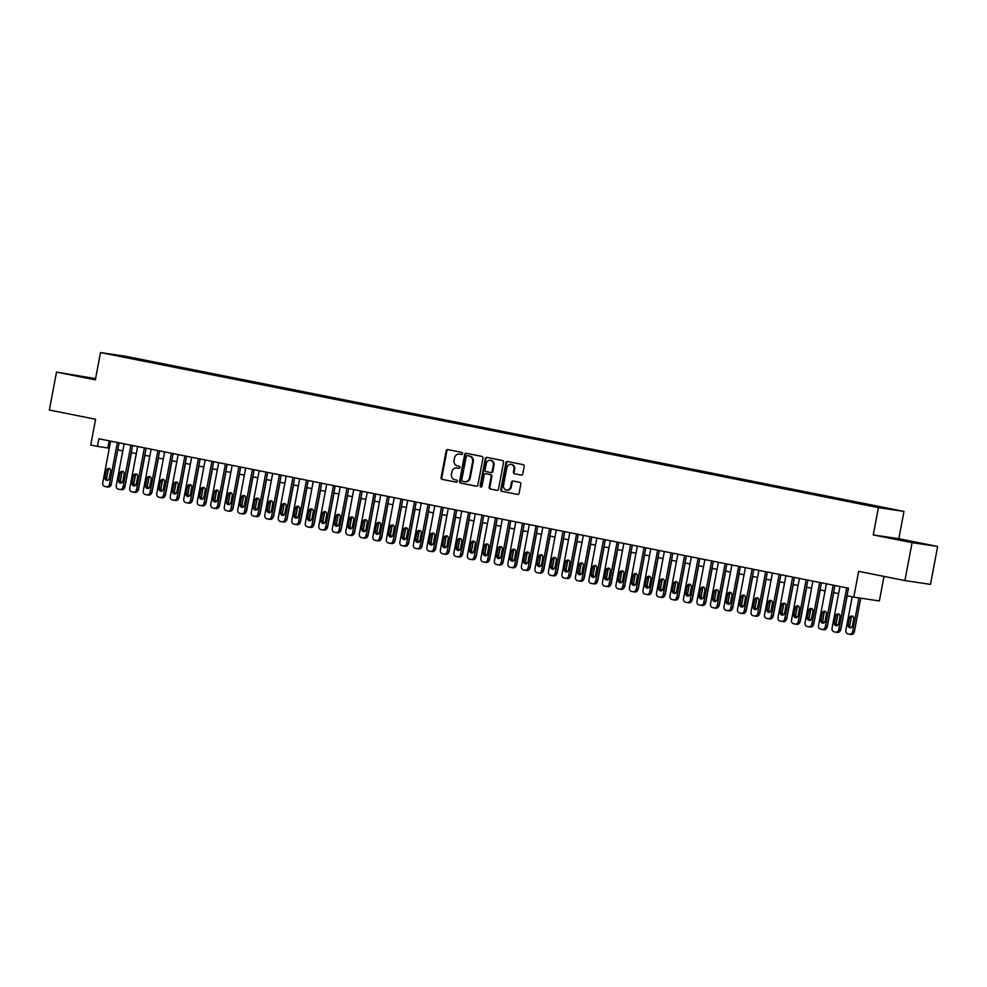 <?xml version="1.0" encoding="UTF-8"?>
<svg xmlns="http://www.w3.org/2000/svg" width="987" height="987" viewBox="0 0 987 987"><rect width="100%" height="100%" fill="white"/><g stroke="black" fill="none" stroke-linecap="round" stroke-linejoin="round"><path stroke-width="1.48" d="M462.582 453.638A1.061 0.95 -81.5 0 0 461.854 452.416L447.765 449.603A1.518 1.357 -81.5 0 0 446.161 450.825L441.103 477.622A1.518 1.357 -81.5 0 0 442.139 479.374L456.228 482.187A1.061 0.95 -81.5 0 0 456.623 480.101L454.797 479.744A4.849 4.33 -81.5 0 1 451.454 474.13L451.886 471.897A4.849 4.33 -81.5 0 1 457.018 467.974L458.844 468.344A1.061 0.95 -81.5 0 0 459.239 466.259L457.413 465.889A4.849 4.33 -81.5 0 1 454.069 460.287L454.501 458.054A4.849 4.33 -81.5 0 1 459.634 454.131L461.46 454.501A1.061 0.95 -81.5 0 0 462.582 453.638M891.446 509.008L884.389 507.762L891.446 509.008M521.148 475.117A1.518 1.357 -81.5 0 0 522.752 473.896L524.183 466.382A1.518 1.357 -81.5 0 0 523.135 464.63L507.491 461.509A1.518 1.357 -81.5 0 0 505.887 462.73L500.816 489.527A1.518 1.357 -81.5 0 0 501.865 491.279L517.509 494.401A1.518 1.357 -81.5 0 0 519.113 493.179L520.828 484.099A1.518 1.357 -81.5 0 0 519.791 482.347L513.092 481.014A1.518 1.357 -81.5 0 0 511.488 482.236L510.637 486.739A4.059 3.615 -81.5 0 1 503.543 485.32L506.874 467.678A4.059 3.615 -81.5 0 1 513.968 469.096L513.413 472.033A1.518 1.357 -81.5 0 0 514.461 473.785L521.272 475.142M95.579 378.613L56.518 372.111L49.35 410.024L95.603 419.253L90.73 445.038L97.491 446.383L98.922 438.796L848.475 588.203L847.043 595.79L853.792 597.135L879.355 600.947L883.994 576.396M912.087 542.653L937.65 546.465L898.824 538.717L873.261 534.917L912.087 542.653L904.919 580.578L858.665 571.35L853.792 597.135M873.261 534.917L878.418 507.614L100.501 352.556L126.065 356.356L903.981 511.426L878.418 507.614M56.518 372.111L95.344 379.847L100.501 352.556M482.951 458.165A1.518 1.357 -81.5 0 0 481.903 456.413L466.259 453.292A1.518 1.357 -81.5 0 0 464.655 454.513L459.597 481.311A1.518 1.357 -81.5 0 0 460.633 483.062L476.277 486.184A1.518 1.357 -81.5 0 0 477.893 484.962L482.951 458.165M486.875 457.4L502.519 460.522A1.518 1.357 -81.5 0 1 503.567 462.274L498.497 489.071A1.518 1.357 -81.5 0 1 496.893 490.292L490.194 488.96A1.518 1.357 -81.5 0 1 489.157 487.208L491.205 476.339A1.518 1.357 -81.5 0 0 490.169 474.587L485.727 473.698A1.518 1.357 -81.5 0 0 484.111 474.92L481.977 486.233A1.061 0.95 -81.5 0 1 480.126 485.863L485.271 458.622A1.518 1.357 -81.5 0 1 486.875 457.4M937.65 546.465L930.482 584.378L904.919 580.578M129.297 357.306L139.118 359.108L129.297 357.306M875.864 506.726L881.033 506.985L143.633 359.996L138.797 359.28L138.316 359.959M876.197 506.257L891.051 509.218L880.552 507.663L860.849 503.975L123.449 356.986L113.431 354.752L123.93 356.319L138.797 359.28M898.824 538.717L903.981 511.426M97.491 446.383L109.298 448.209M117.761 449.899L122.807 450.899M131.271 452.589L136.305 453.601M144.768 455.278L149.814 456.29M158.278 457.98L163.324 458.98M171.787 460.67L176.821 461.669M185.285 463.359L190.331 464.359M198.794 466.049L203.84 467.061M212.304 468.739L217.337 469.75M225.801 471.441L230.847 472.44M239.31 474.13L244.357 475.129M252.82 476.82L257.854 477.819M266.317 479.509L271.363 480.521M279.827 482.199L284.873 483.211M293.336 484.901L298.37 485.9M306.834 487.59L311.88 488.59M320.343 490.28L325.389 491.279M333.853 492.969L338.886 493.981M347.35 495.659L352.396 496.671M360.86 498.361L365.906 499.36M374.369 501.051L379.403 502.05M387.866 503.74L392.912 504.739M401.376 506.43L406.422 507.441M414.885 509.119L419.919 510.131M428.383 511.821L433.429 512.821M441.892 514.511L446.938 515.51M455.402 517.2L460.435 518.2M468.899 519.89L473.945 520.902M482.409 522.579L487.455 523.591M495.918 525.281L500.952 526.281M509.415 527.971L514.461 528.97M522.925 530.661L527.971 531.66M536.434 533.35L541.468 534.362M549.944 536.04L554.978 537.051M563.441 538.742L568.487 539.741M576.951 541.431L581.985 542.431M590.46 544.121L595.494 545.12M603.958 546.81L609.004 547.822M617.467 549.5L622.501 550.512M630.977 552.202L636.01 553.201M644.474 554.891L649.52 555.891M657.984 557.581L663.03 558.58M671.493 560.271L676.527 561.282M684.99 562.96L690.036 563.972M698.5 565.662L703.546 566.661M712.009 568.352L717.043 569.351M725.507 571.041L730.553 572.041M739.016 573.731L744.062 574.742M752.526 576.42L757.56 577.432M766.023 579.122L771.069 580.122M779.533 581.812L784.579 582.811M793.042 584.501L798.076 585.501M806.539 587.191L811.585 588.203M820.049 589.881L825.095 590.892M833.559 592.582L838.592 593.582M109.187 440.844L107.854 447.925M143.448 360.971L143.633 359.996M95.529 378.872L69.966 374.344L95.418 379.427M924.19 544.232L890.434 537.89L924.19 544.232M461.706 454.513L460.324 454.242A4.849 4.33 -81.5 0 0 459.954 454.18M457.339 468.023A4.849 4.33 -81.5 0 1 457.709 468.085L459.091 468.356M448.172 449.69A1.518 1.357 -81.5 0 0 446.852 450.936L441.794 477.733A1.518 1.357 -81.5 0 0 442.83 479.485L456.475 482.199M466.666 453.366A1.518 1.357 -81.5 0 0 465.346 454.625L460.287 481.422A1.518 1.357 -81.5 0 0 461.324 483.174L476.561 486.209M467.332 455.661A1.061 0.95 -81.5 0 0 466.197 456.525L461.756 480.04A1.061 0.95 -81.5 0 0 462.484 481.274L464.408 481.656A4.849 4.33 -81.5 0 0 469.553 477.733L472.588 461.657A4.849 4.33 -81.5 0 0 469.244 456.043L468.023 455.772A1.061 0.95 -81.5 0 0 467.937 455.76L467.283 455.661M465.099 481.755A4.849 4.33 -81.5 0 0 470.244 477.844L469.553 477.733M468.023 455.772L469.935 456.154A4.849 4.33 -81.5 0 1 473.279 461.756L470.244 477.844M497.177 490.317L490.194 488.96M486.295 473.785A1.518 1.357 -81.5 0 1 486.418 473.797L490.86 474.685A1.518 1.357 -81.5 0 1 491.896 476.437L489.848 487.307A1.518 1.357 -81.5 0 0 490.884 489.058M487.282 457.487A1.518 1.357 -81.5 0 0 485.962 458.733L480.817 485.974A1.061 0.95 -81.5 0 0 481.249 487.084M493.34 465.062A4.059 3.615 -81.5 0 0 486.246 463.643L485.073 469.861A1.518 1.357 -81.5 0 0 486.122 471.613L490.564 472.502A1.518 1.357 -81.5 0 0 492.168 471.28L493.34 465.062L494.031 465.161A4.059 3.615 -81.5 0 0 490.736 460.411M490.675 472.514L491.255 472.6A1.518 1.357 -81.5 0 0 492.858 471.379L492.168 471.28M494.031 465.161L492.858 471.379M511.365 464.445A4.059 3.615 -81.5 0 1 514.659 469.195L514.104 472.144A1.518 1.357 -81.5 0 0 515.152 473.896L521.432 475.142M506.837 490.07A4.059 3.615 -81.5 0 0 511.328 486.838L510.637 486.739M513.499 481.088A1.518 1.357 -81.5 0 0 512.179 482.335L511.328 486.838M507.898 461.595A1.518 1.357 -81.5 0 0 506.578 462.841L501.507 489.638A1.518 1.357 -81.5 0 0 502.556 491.39L517.793 494.425M131.456 452.626L125.041 486.566A3.084 2.751 98.5 0 1 124.584 487.738M122.006 472.354A2.467 2.208 -81.5 0 0 121.907 472.711L120.537 480.003A2.467 2.208 -81.5 0 0 121.5 482.544M120.624 482.618A2.467 2.208 -81.5 0 0 122.721 481.607M117.391 442.472L109.495 484.247A3.084 2.751 -81.5 0 1 106.226 486.739L104.869 486.468A3.084 2.751 -81.5 0 1 102.747 482.902L110.63 441.127M106.46 486.776L107.953 486.998A3.084 2.751 98.5 0 0 111.223 484.506L119.094 442.818M109.31 478.547A2.467 2.208 98.5 0 1 104.992 477.683L106.362 470.404A2.467 2.208 98.5 0 1 110.692 471.268L109.31 478.547M107.682 480.484A2.467 2.208 98.5 0 1 106.719 477.942L108.089 470.663A2.467 2.208 98.5 0 1 109.73 468.714M95.443 379.353L77.405 375.985M74.617 375.368L95.468 379.193M916.911 543.146L897.874 539.531M895.073 538.914L919.539 543.541M144.953 455.315L138.55 489.256A3.084 2.751 98.5 0 1 138.081 490.428M135.515 475.043A2.467 2.208 -81.5 0 0 135.416 475.413L134.035 482.692A2.467 2.208 -81.5 0 0 135.009 485.234M134.133 485.308A2.467 2.208 -81.5 0 0 136.231 484.296M158.463 458.017L152.047 491.945A3.084 2.751 98.5 0 1 151.591 493.13M149.012 477.733A2.467 2.208 -81.5 0 0 148.926 478.103L147.544 485.382A2.467 2.208 -81.5 0 0 148.506 487.923M147.631 487.997A2.467 2.208 -81.5 0 0 149.728 486.986M171.972 460.707L165.557 494.635A3.084 2.751 98.5 0 1 165.1 495.819M162.522 480.422A2.467 2.208 -81.5 0 0 162.423 480.792L161.054 488.072A2.467 2.208 -81.5 0 0 162.016 490.613M161.14 490.687A2.467 2.208 -81.5 0 0 163.237 489.675M185.47 463.397L179.066 497.325A3.084 2.751 98.5 0 1 178.598 498.509M176.031 483.112A2.467 2.208 -81.5 0 0 175.933 483.482L174.551 490.761A2.467 2.208 -81.5 0 0 175.526 493.315M174.65 493.389A2.467 2.208 -81.5 0 0 176.747 492.377M130.889 445.174L123.005 486.936A3.084 2.751 -81.5 0 1 119.723 489.429L118.378 489.17A3.084 2.751 -81.5 0 1 116.244 485.592L124.14 443.829M119.97 489.466L121.45 489.688A3.084 2.751 98.5 0 0 124.732 487.196L132.603 445.507M122.82 481.237A2.467 2.208 98.5 0 1 118.502 480.373L119.871 473.094A2.467 2.208 98.5 0 1 124.189 473.957L122.82 481.237M121.191 483.174A2.467 2.208 98.5 0 1 120.229 480.632L121.598 473.353A2.467 2.208 98.5 0 1 123.227 471.416M144.398 447.864L136.502 489.626A3.084 2.751 -81.5 0 1 133.233 492.131L131.888 491.859A3.084 2.751 -81.5 0 1 129.753 488.281L137.649 446.519M133.467 492.155L134.96 492.377A3.084 2.751 98.5 0 0 138.229 489.885L146.113 448.197M136.329 483.926A2.467 2.208 98.5 0 1 131.999 483.062L133.381 475.783A2.467 2.208 98.5 0 1 137.699 476.647L136.329 483.926M134.688 485.863A2.467 2.208 98.5 0 1 133.726 483.322L135.108 476.042A2.467 2.208 98.5 0 1 136.737 474.105M157.908 450.553L150.012 492.328A3.084 2.751 -81.5 0 1 146.742 494.82L145.385 494.549A3.084 2.751 -81.5 0 1 143.263 490.971L151.147 449.208M146.977 494.857L148.469 495.079A3.084 2.751 98.5 0 0 151.739 492.575L159.61 450.899M149.827 486.616A2.467 2.208 98.5 0 1 145.508 485.764L146.878 478.473A2.467 2.208 98.5 0 1 151.208 479.337L149.827 486.616M148.198 488.565A2.467 2.208 98.5 0 1 147.236 486.011L148.605 478.732A2.467 2.208 98.5 0 1 150.246 476.795M171.405 453.243L163.521 495.018A3.084 2.751 -81.5 0 1 160.239 497.51L158.895 497.238A3.084 2.751 -81.5 0 1 156.76 493.673L164.656 451.898M160.486 497.547L161.967 497.769A3.084 2.751 98.5 0 0 165.248 495.277L173.12 453.588M163.336 489.318A2.467 2.208 98.5 0 1 159.018 488.454L160.387 481.175A2.467 2.208 98.5 0 1 164.706 482.026L163.336 489.318M161.708 491.255A2.467 2.208 98.5 0 1 160.745 488.713L162.115 481.434A2.467 2.208 98.5 0 1 163.743 479.485M198.979 466.086L192.564 500.027A3.084 2.751 98.5 0 1 192.107 501.199M189.529 485.814A2.467 2.208 -81.5 0 0 189.442 486.172L188.061 493.463A2.467 2.208 -81.5 0 0 189.023 496.005M188.147 496.079A2.467 2.208 -81.5 0 0 190.244 495.067M184.914 455.932L177.018 497.707A3.084 2.751 -81.5 0 1 173.749 500.199L172.404 499.928A3.084 2.751 -81.5 0 1 170.27 496.362L178.166 454.588M173.983 500.236L175.476 500.458A3.084 2.751 98.5 0 0 178.746 497.966L186.629 456.278M176.846 492.007A2.467 2.208 98.5 0 1 172.515 491.144L173.897 483.864A2.467 2.208 98.5 0 1 178.215 484.728L176.846 492.007M175.205 493.944A2.467 2.208 98.5 0 1 174.243 491.403L175.624 484.123A2.467 2.208 98.5 0 1 177.253 482.174M212.489 468.776L206.073 502.716A3.084 2.751 98.5 0 1 205.617 503.888M203.038 488.503A2.467 2.208 -81.5 0 0 202.94 488.873L201.57 496.153A2.467 2.208 -81.5 0 0 202.532 498.694M201.656 498.768A2.467 2.208 -81.5 0 0 203.754 497.756M198.424 458.634L190.528 500.397A3.084 2.751 -81.5 0 1 187.259 502.889L185.901 502.63A3.084 2.751 -81.5 0 1 183.779 499.052L191.663 457.289M187.493 502.926L188.986 503.148A3.084 2.751 98.5 0 0 192.255 500.656L200.127 458.967M190.343 494.697A2.467 2.208 98.5 0 1 186.025 493.833L187.394 486.554A2.467 2.208 98.5 0 1 191.725 487.418L190.343 494.697M188.714 496.634A2.467 2.208 98.5 0 1 187.752 494.092L189.122 486.813A2.467 2.208 98.5 0 1 190.762 484.876M225.986 471.478L219.583 505.406A3.084 2.751 98.5 0 1 219.114 506.59M216.548 491.193A2.467 2.208 -81.5 0 0 216.449 491.563L215.067 498.842A2.467 2.208 -81.5 0 0 216.042 501.384M215.166 501.458A2.467 2.208 -81.5 0 0 217.263 500.446M211.921 461.324L204.038 503.086A3.084 2.751 -81.5 0 1 200.756 505.591L199.411 505.319A3.084 2.751 -81.5 0 1 197.277 501.741L205.173 459.979M201.003 505.615L202.483 505.837A3.084 2.751 98.5 0 0 205.765 503.345L213.636 461.657M203.853 497.386A2.467 2.208 98.5 0 1 199.534 496.523L200.904 489.244A2.467 2.208 98.5 0 1 205.222 490.107L203.853 497.386M202.224 499.323A2.467 2.208 98.5 0 1 201.262 496.782L202.631 489.503A2.467 2.208 98.5 0 1 204.26 487.566M239.496 474.167L233.08 508.095A3.084 2.751 98.5 0 1 232.624 509.28M230.045 493.882A2.467 2.208 -81.5 0 0 229.959 494.253L228.577 501.532A2.467 2.208 -81.5 0 0 229.539 504.073M228.663 504.16A2.467 2.208 -81.5 0 0 230.761 503.136M225.431 464.013L217.535 505.788A3.084 2.751 -81.5 0 1 214.265 508.28L212.921 508.009A3.084 2.751 -81.5 0 1 210.786 504.431L218.682 462.669M214.5 508.317L215.993 508.539A3.084 2.751 98.5 0 0 219.262 506.035L227.146 464.359M217.362 500.076A2.467 2.208 98.5 0 1 213.032 499.225L214.413 491.933A2.467 2.208 98.5 0 1 218.732 492.797L217.362 500.076M215.721 502.025A2.467 2.208 98.5 0 1 214.759 499.471L216.141 492.192A2.467 2.208 98.5 0 1 217.769 490.255M253.005 476.857L246.59 510.785A3.084 2.751 98.5 0 1 246.133 511.969M243.555 496.572A2.467 2.208 -81.5 0 0 243.456 496.942L242.086 504.221A2.467 2.208 -81.5 0 0 243.049 506.775M242.173 506.849A2.467 2.208 -81.5 0 0 244.27 505.837M238.94 466.703L231.044 508.478A3.084 2.751 -81.5 0 1 227.775 510.97L226.418 510.698A3.084 2.751 -81.5 0 1 224.296 507.133L232.179 465.358M228.009 511.007L229.502 511.229A3.084 2.751 98.5 0 0 232.772 508.737L240.655 467.048M230.859 502.778A2.467 2.208 98.5 0 1 226.541 501.914L227.911 494.635A2.467 2.208 98.5 0 1 232.241 495.499L230.859 502.778M229.231 504.715A2.467 2.208 98.5 0 1 228.268 502.173L229.638 494.894A2.467 2.208 98.5 0 1 231.279 492.945M266.502 479.546L260.099 513.487A3.084 2.751 98.5 0 1 259.63 514.659M257.064 499.274A2.467 2.208 -81.5 0 0 256.965 499.644L255.596 506.923A2.467 2.208 -81.5 0 0 256.558 509.465M255.682 509.539A2.467 2.208 -81.5 0 0 257.78 508.527M252.438 469.393L244.554 511.167A3.084 2.751 -81.5 0 1 241.272 513.659L239.927 513.388A3.084 2.751 -81.5 0 1 237.793 509.823L245.689 468.048M241.519 513.696L242.999 513.919A3.084 2.751 98.5 0 0 246.281 511.426L254.152 469.738M244.369 505.467A2.467 2.208 98.5 0 1 240.051 504.604L241.42 497.325A2.467 2.208 98.5 0 1 245.738 498.188L244.369 505.467M242.74 507.404A2.467 2.208 98.5 0 1 241.778 504.863L243.147 497.584A2.467 2.208 98.5 0 1 244.776 495.634M280.012 482.236L273.596 516.176A3.084 2.751 98.5 0 1 273.14 517.348M270.561 501.964A2.467 2.208 -81.5 0 0 270.475 502.334L269.093 509.613A2.467 2.208 -81.5 0 0 270.056 512.154M269.18 512.228A2.467 2.208 -81.5 0 0 271.277 511.217M265.947 472.094L258.051 513.857A3.084 2.751 -81.5 0 1 254.782 516.349L253.437 516.09A3.084 2.751 -81.5 0 1 251.303 512.512L259.199 470.75M255.016 516.386L256.509 516.608A3.084 2.751 98.5 0 0 259.778 514.116L267.662 472.428M257.878 508.157A2.467 2.208 98.5 0 1 253.548 507.293L254.93 500.014A2.467 2.208 98.5 0 1 259.248 500.878L257.878 508.157M256.238 510.094A2.467 2.208 98.5 0 1 255.275 507.552L256.657 500.273A2.467 2.208 98.5 0 1 258.286 498.336M293.521 484.938L287.106 518.866A3.084 2.751 98.5 0 1 286.649 520.05M284.071 504.653A2.467 2.208 -81.5 0 0 283.972 505.023L282.603 512.302A2.467 2.208 -81.5 0 0 283.565 514.844M282.689 514.918A2.467 2.208 -81.5 0 0 284.787 513.906M279.457 474.784L271.561 516.546A3.084 2.751 -81.5 0 1 268.291 519.051L266.934 518.78A3.084 2.751 -81.5 0 1 264.812 515.202L272.696 473.439M268.526 519.076L270.019 519.298A3.084 2.751 98.5 0 0 273.288 516.806L281.172 475.129M271.376 510.847A2.467 2.208 98.5 0 1 267.058 509.983L268.427 502.704A2.467 2.208 98.5 0 1 272.757 503.567L271.376 510.847M269.747 512.796A2.467 2.208 98.5 0 1 268.785 510.242L270.154 502.963A2.467 2.208 98.5 0 1 271.795 501.026M307.019 487.627L300.616 521.555A3.084 2.751 98.5 0 1 300.147 522.74M297.58 507.343A2.467 2.208 -81.5 0 0 297.482 507.713L296.112 514.992A2.467 2.208 -81.5 0 0 297.075 517.533M296.199 517.62A2.467 2.208 -81.5 0 0 298.296 516.596M292.954 477.474L285.07 519.248A3.084 2.751 -81.5 0 1 281.788 521.741L280.444 521.469A3.084 2.751 -81.5 0 1 278.309 517.891L286.205 476.129M282.035 521.778L283.516 522A3.084 2.751 98.5 0 0 286.798 519.495L294.669 477.819M284.885 513.536A2.467 2.208 98.5 0 1 280.567 512.685L281.937 505.393A2.467 2.208 98.5 0 1 286.255 506.257L284.885 513.536M283.257 515.485A2.467 2.208 98.5 0 1 282.294 512.932L283.664 505.652A2.467 2.208 98.5 0 1 285.292 503.715M320.528 490.317L314.113 524.245A3.084 2.751 98.5 0 1 313.656 525.429M311.09 510.032A2.467 2.208 -81.5 0 0 310.991 510.402L309.61 517.682A2.467 2.208 -81.5 0 0 310.572 520.235M309.696 520.309A2.467 2.208 -81.5 0 0 311.793 519.298M306.464 480.163L298.567 521.938A3.084 2.751 -81.5 0 1 295.298 524.43L293.953 524.159A3.084 2.751 -81.5 0 1 291.819 520.593L299.715 478.818M295.532 524.467L297.025 524.689A3.084 2.751 98.5 0 0 300.295 522.197L308.178 480.509M298.395 516.238A2.467 2.208 98.5 0 1 294.064 515.374L295.446 508.095A2.467 2.208 98.5 0 1 299.764 508.959L298.395 516.238M296.754 518.175A2.467 2.208 98.5 0 1 295.792 515.633L297.173 508.354A2.467 2.208 98.5 0 1 298.802 506.405M334.038 493.007L327.622 526.947A3.084 2.751 98.5 0 1 327.166 528.119M324.587 512.734A2.467 2.208 -81.5 0 0 324.489 513.104L323.119 520.383A2.467 2.208 -81.5 0 0 324.081 522.925M323.205 522.999A2.467 2.208 -81.5 0 0 325.303 521.987M319.973 482.853L312.077 524.628A3.084 2.751 -81.5 0 1 308.808 527.12L307.45 526.848A3.084 2.751 -81.5 0 1 305.328 523.283L313.212 481.508M309.042 527.157L310.535 527.379A3.084 2.751 98.5 0 0 313.804 524.887L321.688 483.198M311.892 518.928A2.467 2.208 98.5 0 1 307.574 518.064L308.943 510.785A2.467 2.208 98.5 0 1 313.274 511.648L311.892 518.928M310.263 520.865A2.467 2.208 98.5 0 1 309.301 518.323L310.671 511.044A2.467 2.208 98.5 0 1 312.311 509.095M347.535 495.696L341.132 529.637A3.084 2.751 98.5 0 1 340.663 530.809M338.097 515.424A2.467 2.208 -81.5 0 0 337.998 515.794L336.629 523.073A2.467 2.208 -81.5 0 0 337.591 525.615M336.715 525.689A2.467 2.208 -81.5 0 0 338.812 524.677M333.47 485.555L325.587 527.317A3.084 2.751 -81.5 0 1 322.305 529.809L320.96 529.55A3.084 2.751 -81.5 0 1 318.826 525.972L326.722 484.21M322.552 529.846L324.032 530.068A3.084 2.751 98.5 0 0 327.314 527.576L335.185 485.888M325.402 521.617A2.467 2.208 98.5 0 1 321.083 520.754L322.453 513.474A2.467 2.208 98.5 0 1 326.771 514.338L325.402 521.617M323.773 523.554A2.467 2.208 98.5 0 1 322.811 521.013L324.18 513.733A2.467 2.208 98.5 0 1 325.809 511.797M361.045 498.398L354.629 532.326A3.084 2.751 98.5 0 1 354.173 533.511M351.606 518.113A2.467 2.208 -81.5 0 0 351.508 518.483L350.126 525.763A2.467 2.208 -81.5 0 0 351.088 528.304M350.212 528.378A2.467 2.208 -81.5 0 0 352.31 527.366M346.98 488.244L339.084 530.007A3.084 2.751 -81.5 0 1 335.814 532.511L334.47 532.24A3.084 2.751 -81.5 0 1 332.335 528.662L340.231 486.899M336.049 532.536L337.542 532.758A3.084 2.751 98.5 0 0 340.811 530.266L348.695 488.59M338.911 524.307A2.467 2.208 98.5 0 1 334.581 523.443L335.962 516.164A2.467 2.208 98.5 0 1 340.281 517.028L338.911 524.307M337.27 526.256A2.467 2.208 98.5 0 1 336.308 523.702L337.69 516.423A2.467 2.208 98.5 0 1 339.318 514.486M374.554 501.088L368.139 535.016A3.084 2.751 98.5 0 1 367.682 536.2M365.104 520.803A2.467 2.208 -81.5 0 0 365.005 521.173L363.635 528.452A2.467 2.208 -81.5 0 0 364.598 531.006M363.722 531.08A2.467 2.208 -81.5 0 0 365.819 530.068M360.489 490.934L352.593 532.709A3.084 2.751 -81.5 0 1 349.324 535.201L347.967 534.929A3.084 2.751 -81.5 0 1 345.845 531.351L353.741 489.589M349.558 535.238L351.051 535.46A3.084 2.751 98.5 0 0 354.321 532.955L362.204 491.279M352.408 526.996A2.467 2.208 98.5 0 1 348.09 526.145L349.46 518.854A2.467 2.208 98.5 0 1 353.79 519.717L352.408 526.996M350.78 528.946A2.467 2.208 98.5 0 1 349.817 526.392L351.187 519.113A2.467 2.208 98.5 0 1 352.828 517.176M388.051 503.777L381.648 537.705A3.084 2.751 98.5 0 1 381.179 538.89M378.613 523.492A2.467 2.208 -81.5 0 0 378.514 523.863L377.145 531.142A2.467 2.208 -81.5 0 0 378.107 533.696M377.231 533.77A2.467 2.208 -81.5 0 0 379.329 532.758M373.999 493.623L366.103 535.398A3.084 2.751 -81.5 0 1 362.821 537.89L361.476 537.619A3.084 2.751 -81.5 0 1 359.342 534.053L367.238 492.279M363.068 537.927L364.548 538.149A3.084 2.751 98.5 0 0 367.83 535.657L375.702 493.969M365.918 529.698A2.467 2.208 98.5 0 1 361.6 528.835L362.969 521.555A2.467 2.208 98.5 0 1 367.287 522.419L365.918 529.698M364.289 531.635A2.467 2.208 98.5 0 1 363.327 529.094L364.697 521.815A2.467 2.208 98.5 0 1 366.325 519.865M401.561 506.467L395.145 540.407A3.084 2.751 98.5 0 1 394.689 541.579M392.123 526.194A2.467 2.208 -81.5 0 0 392.024 526.564L390.642 533.844A2.467 2.208 -81.5 0 0 391.605 536.385M390.729 536.459A2.467 2.208 -81.5 0 0 392.826 535.447M387.496 496.313L379.6 538.088A3.084 2.751 -81.5 0 1 376.331 540.58L374.986 540.308A3.084 2.751 -81.5 0 1 372.852 536.743L380.748 494.968M376.565 540.617L378.058 540.839A3.084 2.751 98.5 0 0 381.327 538.347L389.211 496.658M379.427 532.388A2.467 2.208 98.5 0 1 375.097 531.524L376.479 524.245A2.467 2.208 98.5 0 1 380.797 525.109L379.427 532.388M377.787 534.325A2.467 2.208 98.5 0 1 376.824 531.783L378.206 524.504A2.467 2.208 98.5 0 1 379.835 522.555M415.071 509.156L408.655 543.097A3.084 2.751 98.5 0 1 408.199 544.269M405.62 528.884A2.467 2.208 -81.5 0 0 405.521 529.254L404.152 536.533A2.467 2.208 -81.5 0 0 405.114 539.075M404.238 539.149A2.467 2.208 -81.5 0 0 406.336 538.137M401.006 499.015L393.11 540.777A3.084 2.751 -81.5 0 1 389.84 543.269L388.483 543.01A3.084 2.751 -81.5 0 1 386.361 539.433L394.257 497.67M390.075 543.306L391.568 543.529A3.084 2.751 98.5 0 0 394.837 541.036L402.721 499.348M392.925 535.077A2.467 2.208 98.5 0 1 388.607 534.214L389.976 526.935A2.467 2.208 98.5 0 1 394.306 527.798L392.925 535.077M391.296 537.014A2.467 2.208 98.5 0 1 390.334 534.473L391.703 527.194A2.467 2.208 98.5 0 1 393.344 525.257M428.568 511.858L422.165 545.786A3.084 2.751 98.5 0 1 421.696 546.971M419.13 531.574A2.467 2.208 -81.5 0 0 419.031 531.944L417.661 539.223A2.467 2.208 -81.5 0 0 418.624 541.764M417.748 541.838A2.467 2.208 -81.5 0 0 419.845 540.827M414.515 501.704L406.619 543.467A3.084 2.751 -81.5 0 1 403.338 545.971L401.993 545.7A3.084 2.751 -81.5 0 1 399.858 542.122L407.754 500.36M403.584 546.008L405.065 546.218A3.084 2.751 98.5 0 0 408.347 543.726L416.218 502.05M406.434 537.767A2.467 2.208 98.5 0 1 402.116 536.903L403.486 529.624A2.467 2.208 98.5 0 1 407.804 530.488L406.434 537.767M404.806 539.716A2.467 2.208 98.5 0 1 403.843 537.162L405.213 529.883A2.467 2.208 98.5 0 1 406.841 527.946M442.077 514.548L435.662 548.476A3.084 2.751 98.5 0 1 435.205 549.66M432.639 534.263A2.467 2.208 -81.5 0 0 432.54 534.633L431.159 541.912A2.467 2.208 -81.5 0 0 432.121 544.466M431.245 544.54A2.467 2.208 -81.5 0 0 433.342 543.529M428.013 504.394L420.117 546.169A3.084 2.751 -81.5 0 1 416.847 548.661L415.502 548.39A3.084 2.751 -81.5 0 1 413.368 544.824L421.264 503.049M417.082 548.698L418.574 548.92A3.084 2.751 98.5 0 0 421.844 546.416L429.727 504.739M419.944 540.457A2.467 2.208 98.5 0 1 415.613 539.605L416.995 532.326A2.467 2.208 98.5 0 1 421.313 533.177L419.944 540.457M418.303 542.406A2.467 2.208 98.5 0 1 417.341 539.852L418.722 532.573A2.467 2.208 98.5 0 1 420.351 530.636M455.587 517.237L449.171 551.165A3.084 2.751 98.5 0 1 448.715 552.35M446.136 536.953A2.467 2.208 -81.5 0 0 446.038 537.323L444.668 544.602A2.467 2.208 -81.5 0 0 445.63 547.156M444.755 547.23A2.467 2.208 -81.5 0 0 446.852 546.218M441.522 507.084L433.626 548.858A3.084 2.751 -81.5 0 1 430.357 551.351L429 551.079A3.084 2.751 -81.5 0 1 426.877 547.514L434.773 505.739M430.591 551.388L432.084 551.61A3.084 2.751 98.5 0 0 435.353 549.117L443.237 507.429M433.441 543.158A2.467 2.208 98.5 0 1 429.123 542.295L430.492 535.016A2.467 2.208 98.5 0 1 434.823 535.879L433.441 543.158M431.812 545.095A2.467 2.208 98.5 0 1 430.85 542.554L432.22 535.275A2.467 2.208 98.5 0 1 433.861 533.325M469.084 519.927L462.681 553.867A3.084 2.751 98.5 0 1 462.212 555.039M459.646 539.655A2.467 2.208 -81.5 0 0 459.547 540.025L458.178 547.304A2.467 2.208 -81.5 0 0 459.14 549.845M458.264 549.919A2.467 2.208 -81.5 0 0 460.361 548.908M455.032 509.773L447.136 551.548A3.084 2.751 -81.5 0 1 443.854 554.04L442.509 553.769A3.084 2.751 -81.5 0 1 440.375 550.203L448.271 508.428M444.101 554.077L445.581 554.299A3.084 2.751 98.5 0 0 448.863 551.807L456.734 510.119M446.951 545.848A2.467 2.208 98.5 0 1 442.632 544.984L444.002 537.705A2.467 2.208 98.5 0 1 448.32 538.569L446.951 545.848M445.322 547.785A2.467 2.208 98.5 0 1 444.36 545.243L445.729 537.964A2.467 2.208 98.5 0 1 447.358 536.015M482.594 522.616L476.178 556.557A3.084 2.751 98.5 0 1 475.722 557.741M473.155 542.344A2.467 2.208 -81.5 0 0 473.057 542.714L471.675 549.993A2.467 2.208 -81.5 0 0 472.637 552.535M471.761 552.609A2.467 2.208 -81.5 0 0 473.859 551.597M468.529 512.475L460.645 554.238A3.084 2.751 -81.5 0 1 457.363 556.73L456.019 556.471A3.084 2.751 -81.5 0 1 453.884 552.893L461.78 511.13M457.598 556.767L459.091 556.989A3.084 2.751 98.5 0 0 462.36 554.497L470.244 512.808M460.46 548.538A2.467 2.208 98.5 0 1 456.13 547.674L457.512 540.395A2.467 2.208 98.5 0 1 461.83 541.258L460.46 548.538M458.819 550.475A2.467 2.208 98.5 0 1 457.857 547.933L459.239 540.654A2.467 2.208 98.5 0 1 460.867 538.717M496.103 525.318L489.688 559.247A3.084 2.751 98.5 0 1 489.231 560.431M486.653 545.034A2.467 2.208 -81.5 0 0 486.554 545.404L485.185 552.683A2.467 2.208 -81.5 0 0 486.147 555.225M485.271 555.299A2.467 2.208 -81.5 0 0 487.368 554.287M482.038 515.165L474.142 556.927A3.084 2.751 -81.5 0 1 470.873 559.432L469.516 559.16A3.084 2.751 -81.5 0 1 467.394 555.582L475.29 513.82M471.107 559.469L472.6 559.678A3.084 2.751 98.5 0 0 475.87 557.186L483.753 515.51M473.957 551.227A2.467 2.208 98.5 0 1 469.639 550.364L471.009 543.084A2.467 2.208 98.5 0 1 475.339 543.948L473.957 551.227M472.329 553.176A2.467 2.208 98.5 0 1 471.367 550.623L472.736 543.343A2.467 2.208 98.5 0 1 474.377 541.407M509.6 528.008L503.197 561.936A3.084 2.751 98.5 0 1 502.728 563.121M500.162 547.723A2.467 2.208 -81.5 0 0 500.064 548.093L498.694 555.373A2.467 2.208 -81.5 0 0 499.656 557.926M498.78 558A2.467 2.208 -81.5 0 0 500.878 556.989M495.548 517.854L487.652 559.629A3.084 2.751 -81.5 0 1 484.37 562.121L483.025 561.85A3.084 2.751 -81.5 0 1 480.903 558.284L488.787 516.509M484.617 562.158L486.097 562.38A3.084 2.751 98.5 0 0 489.379 559.876L497.251 518.2M487.467 553.917A2.467 2.208 98.5 0 1 483.149 553.065L484.518 545.786A2.467 2.208 98.5 0 1 488.836 546.638L487.467 553.917M485.838 555.866A2.467 2.208 98.5 0 1 484.876 553.312L486.246 546.033A2.467 2.208 98.5 0 1 487.874 544.096M523.11 530.698L516.694 564.626A3.084 2.751 98.5 0 1 516.238 565.81M513.672 550.413A2.467 2.208 -81.5 0 0 513.573 550.783L512.191 558.062A2.467 2.208 -81.5 0 0 513.154 560.616M512.278 560.69A2.467 2.208 -81.5 0 0 514.375 559.678M509.045 520.544L501.162 562.319A3.084 2.751 -81.5 0 1 497.88 564.811L496.535 564.539A3.084 2.751 -81.5 0 1 494.401 560.974L502.297 519.199M498.114 564.848L499.607 565.07A3.084 2.751 98.5 0 0 502.889 562.578L510.76 520.889M500.977 556.619A2.467 2.208 98.5 0 1 496.646 555.755L498.028 548.476A2.467 2.208 98.5 0 1 502.346 549.34L500.977 556.619M499.336 558.556A2.467 2.208 98.5 0 1 498.373 556.014L499.755 548.735A2.467 2.208 98.5 0 1 501.384 546.786M536.62 533.387L530.204 567.328A3.084 2.751 98.5 0 1 529.748 568.5M527.169 553.115A2.467 2.208 -81.5 0 0 527.07 553.485L525.701 560.764A2.467 2.208 -81.5 0 0 526.663 563.306M525.787 563.38A2.467 2.208 -81.5 0 0 527.885 562.368M522.555 523.233L514.659 565.008A3.084 2.751 -81.5 0 1 511.389 567.5L510.032 567.229A3.084 2.751 -81.5 0 1 507.91 563.663L515.806 521.889M511.624 567.537L513.117 567.759A3.084 2.751 98.5 0 0 516.386 565.267L524.27 523.579M514.474 559.308A2.467 2.208 98.5 0 1 510.156 558.445L511.525 551.165A2.467 2.208 98.5 0 1 515.856 552.029L514.474 559.308M512.845 561.245A2.467 2.208 98.5 0 1 511.883 558.704L513.252 551.425A2.467 2.208 98.5 0 1 514.893 549.475M550.117 536.077L543.714 570.017A3.084 2.751 98.5 0 1 543.245 571.202M540.679 555.804A2.467 2.208 -81.5 0 0 540.58 556.174L539.21 563.454A2.467 2.208 -81.5 0 0 540.173 565.995M539.297 566.069A2.467 2.208 -81.5 0 0 541.394 565.058M536.064 525.935L528.168 567.698A3.084 2.751 -81.5 0 1 524.887 570.19L523.542 569.931A3.084 2.751 -81.5 0 1 521.42 566.353L529.303 524.59M525.133 570.227L526.614 570.449A3.084 2.751 98.5 0 0 529.896 567.957L537.767 526.268M527.983 561.998A2.467 2.208 98.5 0 1 523.665 561.134L525.035 553.855A2.467 2.208 98.5 0 1 529.353 554.719L527.983 561.998M526.355 563.935A2.467 2.208 98.5 0 1 525.392 561.393L526.762 554.114A2.467 2.208 98.5 0 1 528.39 552.177M563.626 538.779L557.211 572.707A3.084 2.751 98.5 0 1 556.754 573.891M554.188 558.494A2.467 2.208 -81.5 0 0 554.089 558.864L552.708 566.143A2.467 2.208 -81.5 0 0 553.67 568.685M552.794 568.759A2.467 2.208 -81.5 0 0 554.891 567.747M549.562 528.625L541.678 570.387A3.084 2.751 -81.5 0 1 538.396 572.892L537.051 572.62A3.084 2.751 -81.5 0 1 534.917 569.043L542.813 527.28M538.631 572.929L540.123 573.151A3.084 2.751 98.5 0 0 543.405 570.646L551.277 528.97M541.493 564.687A2.467 2.208 98.5 0 1 537.162 563.824L538.544 556.545A2.467 2.208 98.5 0 1 542.862 557.408L541.493 564.687M539.852 566.637A2.467 2.208 98.5 0 1 538.89 564.083L540.271 556.804A2.467 2.208 98.5 0 1 541.9 554.867M577.136 541.468L570.72 575.396A3.084 2.751 98.5 0 1 570.264 576.581M567.685 561.184A2.467 2.208 -81.5 0 0 567.587 561.554L566.217 568.833A2.467 2.208 -81.5 0 0 567.18 571.387M566.304 571.461A2.467 2.208 -81.5 0 0 568.401 570.449M563.071 531.314L555.175 573.089A3.084 2.751 -81.5 0 1 551.906 575.581L550.549 575.31A3.084 2.751 -81.5 0 1 548.427 571.744L556.323 529.97M552.14 575.618L553.633 575.84A3.084 2.751 98.5 0 0 556.902 573.336L564.786 531.66M554.99 567.377A2.467 2.208 98.5 0 1 550.672 566.526L552.054 559.247A2.467 2.208 98.5 0 1 556.372 560.098L554.99 567.377M553.362 569.326A2.467 2.208 98.5 0 1 552.399 566.772L553.769 559.493A2.467 2.208 98.5 0 1 555.41 557.556M590.645 544.158L584.23 578.086A3.084 2.751 98.5 0 1 583.761 579.27M581.195 563.873A2.467 2.208 -81.5 0 0 581.096 564.243L579.727 571.522A2.467 2.208 -81.5 0 0 580.689 574.076M579.813 574.15A2.467 2.208 -81.5 0 0 581.911 573.139M576.581 534.004L568.685 575.779A3.084 2.751 -81.5 0 1 565.403 578.271L564.058 578A3.084 2.751 -81.5 0 1 561.936 574.434L569.82 532.659M565.65 578.308L567.13 578.53A3.084 2.751 98.5 0 0 570.412 576.038L578.283 534.349M568.5 570.079A2.467 2.208 98.5 0 1 564.182 569.215L565.551 561.936A2.467 2.208 98.5 0 1 569.869 562.8L568.5 570.079M566.871 572.016A2.467 2.208 98.5 0 1 565.909 569.474L567.278 562.195A2.467 2.208 98.5 0 1 568.907 560.246M604.143 546.847L597.727 580.788A3.084 2.751 98.5 0 1 597.271 581.96M594.705 566.575A2.467 2.208 -81.5 0 0 594.606 566.945L593.224 574.224A2.467 2.208 -81.5 0 0 594.186 576.766M593.323 576.84A2.467 2.208 -81.5 0 0 595.408 575.828M590.078 536.706L582.194 578.468A3.084 2.751 -81.5 0 1 578.913 580.961L577.568 580.689A3.084 2.751 -81.5 0 1 575.433 577.124L583.329 535.349M579.147 580.998L580.64 581.22A3.084 2.751 98.5 0 0 583.922 578.727L591.793 537.039M582.009 572.768A2.467 2.208 98.5 0 1 577.679 571.905L579.061 564.626A2.467 2.208 98.5 0 1 583.379 565.489L582.009 572.768M580.368 574.705A2.467 2.208 98.5 0 1 579.406 572.164L580.788 564.885A2.467 2.208 98.5 0 1 582.416 562.935M617.652 549.537L611.237 583.477A3.084 2.751 98.5 0 1 610.78 584.662M608.202 569.265A2.467 2.208 -81.5 0 0 608.103 569.635L606.734 576.914A2.467 2.208 -81.5 0 0 607.696 579.455M606.82 579.529A2.467 2.208 -81.5 0 0 608.917 578.518M603.588 539.395L595.692 581.158A3.084 2.751 -81.5 0 1 592.422 583.65L591.065 583.391A3.084 2.751 -81.5 0 1 588.943 579.813L596.839 538.051M592.656 583.687L594.149 583.909A3.084 2.751 98.5 0 0 597.419 581.417L605.302 539.729M595.506 575.458A2.467 2.208 98.5 0 1 591.188 574.594L592.57 567.315A2.467 2.208 98.5 0 1 596.888 568.179L595.506 575.458M593.878 577.395A2.467 2.208 98.5 0 1 592.916 574.853L594.297 567.574A2.467 2.208 98.5 0 1 595.926 565.637M631.162 552.239L624.746 586.167A3.084 2.751 98.5 0 1 624.277 587.351M621.711 571.954A2.467 2.208 -81.5 0 0 621.613 572.324L620.243 579.603A2.467 2.208 -81.5 0 0 621.205 582.145M620.329 582.219A2.467 2.208 -81.5 0 0 622.427 581.207M617.097 542.085L609.201 583.848A3.084 2.751 -81.5 0 1 605.919 586.352L604.575 586.081A3.084 2.751 -81.5 0 1 602.452 582.503L610.336 540.74M606.166 586.389L607.647 586.611A3.084 2.751 98.5 0 0 610.928 584.107L618.8 542.431M609.016 578.148A2.467 2.208 98.5 0 1 604.698 577.284L606.067 570.005A2.467 2.208 98.5 0 1 610.385 570.868L609.016 578.148M607.387 580.097A2.467 2.208 98.5 0 1 606.425 577.543L607.795 570.264A2.467 2.208 98.5 0 1 609.423 568.327M644.659 554.928L638.244 588.857A3.084 2.751 98.5 0 1 637.787 590.041M635.221 574.644A2.467 2.208 -81.5 0 0 635.122 575.014L633.74 582.293A2.467 2.208 -81.5 0 0 634.703 584.847M633.839 584.921A2.467 2.208 -81.5 0 0 635.936 583.909M630.594 544.775L622.711 586.549A3.084 2.751 -81.5 0 1 619.429 589.042L618.084 588.77A3.084 2.751 -81.5 0 1 615.95 585.205L623.846 543.43M619.663 589.079L621.156 589.301A3.084 2.751 98.5 0 0 624.438 586.796L632.309 545.12M622.526 580.837A2.467 2.208 98.5 0 1 618.195 579.986L619.577 572.707A2.467 2.208 98.5 0 1 623.895 573.558L622.526 580.837M620.885 582.786A2.467 2.208 98.5 0 1 619.922 580.233L621.304 572.953A2.467 2.208 98.5 0 1 622.933 571.017M658.169 557.618L651.753 591.546A3.084 2.751 98.5 0 1 651.297 592.731M648.718 577.333A2.467 2.208 -81.5 0 0 648.619 577.703L647.25 584.983A2.467 2.208 -81.5 0 0 648.212 587.536M647.336 587.61A2.467 2.208 -81.5 0 0 649.434 586.599M644.104 547.464L636.208 589.239A3.084 2.751 -81.5 0 1 632.938 591.731L631.581 591.46A3.084 2.751 -81.5 0 1 629.459 587.894L637.355 546.119M633.173 591.768L634.666 591.99A3.084 2.751 98.5 0 0 637.935 589.498L645.819 547.81M636.023 583.539A2.467 2.208 98.5 0 1 631.705 582.675L633.086 575.396A2.467 2.208 98.5 0 1 637.405 576.26L636.023 583.539M634.394 585.476A2.467 2.208 98.5 0 1 633.432 582.935L634.814 575.655A2.467 2.208 98.5 0 1 636.442 573.706M671.678 560.308L665.263 594.248A3.084 2.751 98.5 0 1 664.794 595.42M662.228 580.035A2.467 2.208 -81.5 0 0 662.129 580.405L660.759 587.684A2.467 2.208 -81.5 0 0 661.722 590.226M660.846 590.3A2.467 2.208 -81.5 0 0 662.943 589.288M657.613 550.166L649.717 591.929A3.084 2.751 -81.5 0 1 646.448 594.421L645.091 594.149A3.084 2.751 -81.5 0 1 642.969 590.584L650.852 548.809M646.682 594.458L648.163 594.68A3.084 2.751 98.5 0 0 651.445 592.188L659.316 550.499M649.532 586.229A2.467 2.208 98.5 0 1 645.214 585.365L646.584 578.086A2.467 2.208 98.5 0 1 650.902 578.95L649.532 586.229M647.904 588.166A2.467 2.208 98.5 0 1 646.941 585.624L648.311 578.345A2.467 2.208 98.5 0 1 649.939 576.396M685.175 562.997L678.76 596.938A3.084 2.751 98.5 0 1 678.303 598.122M675.737 582.725A2.467 2.208 -81.5 0 0 675.639 583.095L674.257 590.374A2.467 2.208 -81.5 0 0 675.219 592.916M674.355 592.99A2.467 2.208 -81.5 0 0 676.453 591.978M671.111 552.856L663.227 594.618A3.084 2.751 -81.5 0 1 659.945 597.11L658.6 596.851A3.084 2.751 -81.5 0 1 656.466 593.273L664.362 551.511M660.18 597.147L661.672 597.369A3.084 2.751 98.5 0 0 664.954 594.877L672.826 553.189M663.042 588.918A2.467 2.208 98.5 0 1 658.711 588.055L660.093 580.775A2.467 2.208 98.5 0 1 664.411 581.639L663.042 588.918M661.401 590.855A2.467 2.208 98.5 0 1 660.439 588.314L661.821 581.035A2.467 2.208 98.5 0 1 663.449 579.098M698.685 565.699L692.269 599.627A3.084 2.751 98.5 0 1 691.813 600.812M689.234 585.414A2.467 2.208 -81.5 0 0 689.136 585.784L687.766 593.064A2.467 2.208 -81.5 0 0 688.729 595.605M687.853 595.679A2.467 2.208 -81.5 0 0 689.95 594.667M684.62 555.545L676.724 597.308A3.084 2.751 -81.5 0 1 673.455 599.812L672.098 599.541A3.084 2.751 -81.5 0 1 669.976 595.963L677.872 554.2M673.689 599.849L675.182 600.071A3.084 2.751 98.5 0 0 678.451 597.567L686.335 555.891M676.539 591.608A2.467 2.208 98.5 0 1 672.221 590.744L673.603 583.465A2.467 2.208 98.5 0 1 677.921 584.329L676.539 591.608M674.911 593.557A2.467 2.208 98.5 0 1 673.948 591.003L675.33 583.724A2.467 2.208 98.5 0 1 676.959 581.787M712.195 568.389L705.779 602.317A3.084 2.751 98.5 0 1 705.31 603.501M702.744 588.104A2.467 2.208 -81.5 0 0 702.645 588.474L701.276 595.753A2.467 2.208 -81.5 0 0 702.238 598.307M701.362 598.381A2.467 2.208 -81.5 0 0 703.46 597.369M698.13 558.235L690.234 600.01A3.084 2.751 -81.5 0 1 686.964 602.502L685.607 602.23A3.084 2.751 -81.5 0 1 683.485 598.665L691.369 556.89M687.199 602.539L688.692 602.761A3.084 2.751 98.5 0 0 691.961 600.256L699.832 558.58M690.049 594.297A2.467 2.208 98.5 0 1 685.731 593.446L687.1 586.167A2.467 2.208 98.5 0 1 691.431 587.018L690.049 594.297M688.42 596.247A2.467 2.208 98.5 0 1 687.458 593.693L688.827 586.414A2.467 2.208 98.5 0 1 690.456 584.477M725.692 571.078L719.289 605.006A3.084 2.751 98.5 0 1 718.82 606.191M716.254 590.794A2.467 2.208 -81.5 0 0 716.155 591.164L714.773 598.443A2.467 2.208 -81.5 0 0 715.735 600.997M714.872 601.071A2.467 2.208 -81.5 0 0 716.969 600.059M711.627 560.924L703.743 602.699A3.084 2.751 -81.5 0 1 700.462 605.191L699.117 604.92A3.084 2.751 -81.5 0 1 696.982 601.354L704.878 559.58M700.696 605.228L702.189 605.45A3.084 2.751 98.5 0 0 705.471 602.958L713.342 561.27M703.558 596.999A2.467 2.208 98.5 0 1 699.228 596.136L700.61 588.857A2.467 2.208 98.5 0 1 704.928 589.72L703.558 596.999M701.917 598.936A2.467 2.208 98.5 0 1 700.955 596.395L702.337 589.116A2.467 2.208 98.5 0 1 703.965 587.166M739.201 573.768L732.786 607.708A3.084 2.751 98.5 0 1 732.329 608.88M729.751 593.495A2.467 2.208 -81.5 0 0 729.652 593.866L728.283 601.145A2.467 2.208 -81.5 0 0 729.245 603.686M728.369 603.76A2.467 2.208 -81.5 0 0 730.466 602.749M725.137 563.626L717.241 605.389A3.084 2.751 -81.5 0 1 713.971 607.881L712.614 607.61A3.084 2.751 -81.5 0 1 710.492 604.044L718.388 562.269M714.206 607.918L715.698 608.14A3.084 2.751 98.5 0 0 718.968 605.648L726.851 563.959M717.056 599.689A2.467 2.208 98.5 0 1 712.737 598.825L714.119 591.546A2.467 2.208 98.5 0 1 718.437 592.41L717.056 599.689M715.427 601.626A2.467 2.208 98.5 0 1 714.465 599.084L715.846 591.805A2.467 2.208 98.5 0 1 717.475 589.856M752.711 576.457L746.295 610.398A3.084 2.751 98.5 0 1 745.827 611.582M743.26 596.185A2.467 2.208 -81.5 0 0 743.162 596.555L741.792 603.834A2.467 2.208 -81.5 0 0 742.755 606.376M741.879 606.45A2.467 2.208 -81.5 0 0 743.976 605.438M738.646 566.316L730.75 608.078A3.084 2.751 -81.5 0 1 727.481 610.571L726.124 610.311A3.084 2.751 -81.5 0 1 724.002 606.734L731.885 564.971M727.715 610.608L729.208 610.83A3.084 2.751 98.5 0 0 732.477 608.337L740.349 566.649M730.565 602.378A2.467 2.208 98.5 0 1 726.247 601.515L727.616 594.236A2.467 2.208 98.5 0 1 731.947 595.099L730.565 602.378M728.937 604.315A2.467 2.208 98.5 0 1 727.974 601.774L729.344 594.495A2.467 2.208 98.5 0 1 730.972 592.558M766.208 579.159L759.805 613.087A3.084 2.751 98.5 0 1 759.336 614.272M756.77 598.875A2.467 2.208 -81.5 0 0 756.671 599.245L755.289 606.524A2.467 2.208 -81.5 0 0 756.252 609.065M755.388 609.139A2.467 2.208 -81.5 0 0 757.485 608.128M752.143 569.005L744.26 610.768A3.084 2.751 -81.5 0 1 740.978 613.272L739.633 613.001A3.084 2.751 -81.5 0 1 737.499 609.423L745.395 567.661M741.212 613.309L742.705 613.532A3.084 2.751 98.5 0 0 745.987 611.027L753.858 569.351M744.075 605.068A2.467 2.208 98.5 0 1 739.744 604.204L741.126 596.925A2.467 2.208 98.5 0 1 745.444 597.789L744.075 605.068M742.434 607.017A2.467 2.208 98.5 0 1 741.471 604.463L742.853 597.184A2.467 2.208 98.5 0 1 744.482 595.247M779.718 581.849L773.302 615.777A3.084 2.751 98.5 0 1 772.846 616.961M770.267 601.564A2.467 2.208 -81.5 0 0 770.168 601.934L768.799 609.213A2.467 2.208 -81.5 0 0 769.761 611.767M768.885 611.841A2.467 2.208 -81.5 0 0 770.983 610.83M765.653 571.695L757.757 613.47A3.084 2.751 -81.5 0 1 754.487 615.962L753.13 615.691A3.084 2.751 -81.5 0 1 751.008 612.125L758.904 570.35M754.722 615.999L756.215 616.221A3.084 2.751 98.5 0 0 759.484 613.729L767.368 572.041M757.572 607.758A2.467 2.208 98.5 0 1 753.254 606.906L754.636 599.627A2.467 2.208 98.5 0 1 758.954 600.478L757.572 607.758M755.943 609.707A2.467 2.208 98.5 0 1 754.981 607.153L756.363 599.874A2.467 2.208 98.5 0 1 757.991 597.937M793.227 584.538L786.812 618.467A3.084 2.751 98.5 0 1 786.343 619.651M783.777 604.254A2.467 2.208 -81.5 0 0 783.678 604.624L782.309 611.903A2.467 2.208 -81.5 0 0 783.271 614.457M782.395 614.531A2.467 2.208 -81.5 0 0 784.492 613.519M779.162 574.385L771.266 616.159A3.084 2.751 -81.5 0 1 767.997 618.652L766.64 618.38A3.084 2.751 -81.5 0 1 764.518 614.815L772.402 573.04M768.231 618.689L769.724 618.911A3.084 2.751 98.5 0 0 772.994 616.419L780.865 574.73M771.081 610.459A2.467 2.208 98.5 0 1 766.763 609.596L768.133 602.317A2.467 2.208 98.5 0 1 772.463 603.18L771.081 610.459M769.453 612.396A2.467 2.208 98.5 0 1 768.491 609.855L769.86 602.576A2.467 2.208 98.5 0 1 771.489 600.627M806.724 587.228L800.321 621.168A3.084 2.751 98.5 0 1 799.852 622.341M797.286 606.956A2.467 2.208 -81.5 0 0 797.188 607.326L795.806 614.605A2.467 2.208 -81.5 0 0 796.768 617.146M795.904 617.22A2.467 2.208 -81.5 0 0 798.002 616.209M792.66 577.087L784.776 618.849A3.084 2.751 -81.5 0 1 781.494 621.341L780.149 621.07A3.084 2.751 -81.5 0 1 778.015 617.504L785.911 575.729M781.729 621.378L783.222 621.6A3.084 2.751 98.5 0 0 786.503 619.108L794.375 577.42M784.591 613.149A2.467 2.208 98.5 0 1 780.261 612.285L781.642 605.006A2.467 2.208 98.5 0 1 785.96 605.87L784.591 613.149M782.95 615.086A2.467 2.208 98.5 0 1 781.988 612.545L783.37 605.265A2.467 2.208 98.5 0 1 784.998 603.316M820.234 589.918L813.819 623.858A3.084 2.751 98.5 0 1 813.362 625.042M810.783 609.645A2.467 2.208 -81.5 0 0 810.697 610.015L809.315 617.294A2.467 2.208 -81.5 0 0 810.278 619.836M809.402 619.91A2.467 2.208 -81.5 0 0 811.499 618.898M806.169 579.776L798.273 621.539A3.084 2.751 -81.5 0 1 795.004 624.031L793.647 623.772A3.084 2.751 -81.5 0 1 791.525 620.194L799.421 578.431M795.238 624.068L796.731 624.29A3.084 2.751 98.5 0 0 800.001 621.798L807.884 580.109M798.088 615.839A2.467 2.208 98.5 0 1 793.77 614.975L795.152 607.696A2.467 2.208 98.5 0 1 799.47 608.56L798.088 615.839M796.46 617.776A2.467 2.208 98.5 0 1 795.497 615.234L796.879 607.955A2.467 2.208 98.5 0 1 798.508 606.018M833.744 592.619L827.328 626.548A3.084 2.751 98.5 0 1 826.859 627.732M824.293 612.335A2.467 2.208 -81.5 0 0 824.194 612.705L822.825 619.984A2.467 2.208 -81.5 0 0 823.787 622.526M822.911 622.6A2.467 2.208 -81.5 0 0 825.009 621.588M819.679 582.466L811.783 624.228A3.084 2.751 -81.5 0 1 808.513 626.733L807.156 626.461A3.084 2.751 -81.5 0 1 805.034 622.883L812.918 581.121M808.748 626.77L810.241 626.992A3.084 2.751 98.5 0 0 813.51 624.487L821.381 582.811M811.598 618.528A2.467 2.208 98.5 0 1 807.28 617.665L808.649 610.385A2.467 2.208 98.5 0 1 812.98 611.249L811.598 618.528M809.969 620.478A2.467 2.208 98.5 0 1 809.007 617.924L810.376 610.645A2.467 2.208 98.5 0 1 812.005 608.708M847.154 595.815L840.838 629.237A3.084 2.751 98.5 0 1 840.369 630.422M837.803 615.024A2.467 2.208 -81.5 0 0 837.704 615.394L836.322 622.674A2.467 2.208 -81.5 0 0 837.284 625.227M836.421 625.302A2.467 2.208 -81.5 0 0 838.518 624.29M833.176 585.155L825.292 626.93A3.084 2.751 -81.5 0 1 822.011 629.422L820.666 629.151A3.084 2.751 -81.5 0 1 818.531 625.585L826.427 583.81M822.245 629.459L823.738 629.681A3.084 2.751 98.5 0 0 827.02 627.189L834.891 585.501M825.107 621.218A2.467 2.208 98.5 0 1 820.777 620.367L822.159 613.087A2.467 2.208 98.5 0 1 826.477 613.939L825.107 621.218M823.466 623.167A2.467 2.208 98.5 0 1 822.504 620.613L823.886 613.334A2.467 2.208 98.5 0 1 825.514 611.397M858.986 597.912L852.608 631.68A3.084 2.751 -81.5 0 1 849.338 634.172L847.981 633.901A3.084 2.751 -81.5 0 1 845.859 630.335L852.188 596.814M860.713 598.171L854.335 631.939A3.084 2.751 98.5 0 1 851.065 634.431L849.573 634.209M852.842 616.147A2.467 2.208 -81.5 0 0 851.213 618.084L849.832 625.363A2.467 2.208 -81.5 0 0 850.794 627.917M852.423 625.968L853.804 618.689A2.467 2.208 -81.5 0 0 849.486 617.837L848.104 625.116A2.467 2.208 -81.5 0 0 852.423 625.968M846.686 587.845L838.79 629.62A3.084 2.751 -81.5 0 1 835.52 632.112L834.163 631.84A3.084 2.751 -81.5 0 1 832.041 628.275L839.937 586.5M835.755 632.149L837.247 632.371A3.084 2.751 98.5 0 0 840.517 629.879L848.401 588.19M838.605 623.92A2.467 2.208 98.5 0 1 834.286 623.056L835.668 615.777A2.467 2.208 98.5 0 1 839.986 616.641L838.605 623.92M836.976 625.857A2.467 2.208 98.5 0 1 836.014 623.315L837.395 616.036A2.467 2.208 98.5 0 1 839.024 614.087M460.324 454.242L459.634 454.131M457.709 468.085L457.018 467.974M442.83 479.485L442.139 479.374M441.794 477.733L441.103 477.622M446.852 450.936L446.161 450.825M461.324 483.174L460.633 483.062M460.287 481.422L459.597 481.311M465.346 454.625L464.655 454.513M473.279 461.756L472.588 461.657M469.935 456.154L469.244 456.043M489.848 487.307L489.157 487.208M491.896 476.437L491.205 476.339M490.86 474.685L490.169 474.587M486.418 473.797L485.727 473.698M480.817 485.974L480.126 485.863M485.962 458.733L485.271 458.622M515.152 473.896L514.461 473.785M514.104 472.144L513.413 472.033M514.659 469.195L513.968 469.096M512.179 482.335L511.488 482.236M502.556 491.39L501.865 491.279M501.507 489.638L500.816 489.527M506.578 462.841L505.887 462.73M111.223 484.506L109.495 484.247M104.992 477.683L106.719 477.942M106.362 470.404L108.089 470.663M124.732 487.196L123.005 486.936M118.502 480.373L120.229 480.632M119.871 473.094L121.598 473.353M138.229 489.885L136.502 489.626M131.999 483.062L133.726 483.322M133.381 475.783L135.108 476.042M151.739 492.575L150.012 492.328M145.508 485.764L147.236 486.011M146.878 478.473L148.605 478.732M165.248 495.277L163.521 495.018M159.018 488.454L160.745 488.713M160.387 481.175L162.115 481.434M178.746 497.966L177.018 497.707M172.515 491.144L174.243 491.403M173.897 483.864L175.624 484.123M192.255 500.656L190.528 500.397M186.025 493.833L187.752 494.092M187.394 486.554L189.122 486.813M205.765 503.345L204.038 503.086M199.534 496.523L201.262 496.782M200.904 489.244L202.631 489.503M219.262 506.035L217.535 505.788M213.032 499.225L214.759 499.471M214.413 491.933L216.141 492.192M232.772 508.737L231.044 508.478M226.541 501.914L228.268 502.173M227.911 494.635L229.638 494.894M246.281 511.426L244.554 511.167M240.051 504.604L241.778 504.863M241.42 497.325L243.147 497.584M259.778 514.116L258.051 513.857M253.548 507.293L255.275 507.552M254.93 500.014L256.657 500.273M273.288 516.806L271.561 516.546M267.058 509.983L268.785 510.242M268.427 502.704L270.154 502.963M286.798 519.495L285.07 519.248M280.567 512.685L282.294 512.932M281.937 505.393L283.664 505.652M300.295 522.197L298.567 521.938M294.064 515.374L295.792 515.633M295.446 508.095L297.173 508.354M313.804 524.887L312.077 524.628M307.574 518.064L309.301 518.323M308.943 510.785L310.671 511.044M327.314 527.576L325.587 527.317M321.083 520.754L322.811 521.013M322.453 513.474L324.18 513.733M340.811 530.266L339.084 530.007M334.581 523.443L336.308 523.702M335.962 516.164L337.69 516.423M354.321 532.955L352.593 532.709M348.09 526.145L349.817 526.392M349.46 518.854L351.187 519.113M367.83 535.657L366.103 535.398M361.6 528.835L363.327 529.094M362.969 521.555L364.697 521.815M381.327 538.347L379.6 538.088M375.097 531.524L376.824 531.783M376.479 524.245L378.206 524.504M394.837 541.036L393.11 540.777M388.607 534.214L390.334 534.473M389.976 526.935L391.703 527.194M408.347 543.726L406.619 543.467M402.116 536.903L403.843 537.162M403.486 529.624L405.213 529.883M421.844 546.416L420.117 546.169M415.613 539.605L417.341 539.852M416.995 532.326L418.722 532.573M435.353 549.117L433.626 548.858M429.123 542.295L430.85 542.554M430.492 535.016L432.22 535.275M448.863 551.807L447.136 551.548M442.632 544.984L444.36 545.243M444.002 537.705L445.729 537.964M462.36 554.497L460.645 554.238M456.13 547.674L457.857 547.933M457.512 540.395L459.239 540.654M475.87 557.186L474.142 556.927M469.639 550.364L471.367 550.623M471.009 543.084L472.736 543.343M489.379 559.876L487.652 559.629M483.149 553.065L484.876 553.312M484.518 545.786L486.246 546.033M502.889 562.578L501.162 562.319M496.646 555.755L498.373 556.014M498.028 548.476L499.755 548.735M516.386 565.267L514.659 565.008M510.156 558.445L511.883 558.704M511.525 551.165L513.252 551.425M529.896 567.957L528.168 567.698M523.665 561.134L525.392 561.393M525.035 553.855L526.762 554.114M543.405 570.646L541.678 570.387M537.162 563.824L538.89 564.083M538.544 556.545L540.271 556.804M556.902 573.336L555.175 573.089M550.672 566.526L552.399 566.772M552.054 559.247L553.769 559.493M570.412 576.038L568.685 575.779M564.182 569.215L565.909 569.474M565.551 561.936L567.278 562.195M583.922 578.727L582.194 578.468M577.679 571.905L579.406 572.164M579.061 564.626L580.788 564.885M597.419 581.417L595.692 581.158M591.188 574.594L592.916 574.853M592.57 567.315L594.297 567.574M610.928 584.107L609.201 583.848M604.698 577.284L606.425 577.543M606.067 570.005L607.795 570.264M624.438 586.796L622.711 586.549M618.195 579.986L619.922 580.233M619.577 572.707L621.304 572.953M637.935 589.498L636.208 589.239M631.705 582.675L633.432 582.935M633.086 575.396L634.814 575.655M651.445 592.188L649.717 591.929M645.214 585.365L646.941 585.624M646.584 578.086L648.311 578.345M664.954 594.877L663.227 594.618M658.711 588.055L660.439 588.314M660.093 580.775L661.821 581.035M678.451 597.567L676.724 597.308M672.221 590.744L673.948 591.003M673.603 583.465L675.33 583.724M691.961 600.256L690.234 600.01M685.731 593.446L687.458 593.693M687.1 586.167L688.827 586.414M705.471 602.958L703.743 602.699M699.228 596.136L700.955 596.395M700.61 588.857L702.337 589.116M718.968 605.648L717.241 605.389M712.737 598.825L714.465 599.084M714.119 591.546L715.846 591.805M732.477 608.337L730.75 608.078M726.247 601.515L727.974 601.774M727.616 594.236L729.344 594.495M745.987 611.027L744.26 610.768M739.744 604.204L741.471 604.463M741.126 596.925L742.853 597.184M759.484 613.729L757.757 613.47M753.254 606.906L754.981 607.153M754.636 599.627L756.363 599.874M772.994 616.419L771.266 616.159M766.763 609.596L768.491 609.855M768.133 602.317L769.86 602.576M786.503 619.108L784.776 618.849M780.261 612.285L781.988 612.545M781.642 605.006L783.37 605.265M800.001 621.798L798.273 621.539M793.77 614.975L795.497 615.234M795.152 607.696L796.879 607.955M813.51 624.487L811.783 624.228M807.28 617.665L809.007 617.924M808.649 610.385L810.376 610.645M827.02 627.189L825.292 626.93M820.777 620.367L822.504 620.613M822.159 613.087L823.886 613.334M852.608 631.68L854.335 631.939M849.832 625.363L848.104 625.116M851.213 618.084L849.486 617.837M840.517 629.879L838.79 629.62M834.286 623.056L836.014 623.315M835.668 615.777L837.395 616.036M460.139 454.205L459.448 454.106M457.524 468.048L456.833 467.949M465.284 481.792L464.593 481.693M486.357 473.797L485.666 473.686M491.082 460.448L490.391 460.349M491.304 472.613L490.613 472.514M511.71 464.482L511.019 464.383M507.182 490.144L506.491 490.033M108.064 487.023L106.337 486.764M121.574 489.712L119.846 489.453M135.083 492.402L133.356 492.143M148.581 495.092L146.853 494.832M162.09 497.793L160.363 497.534M175.6 500.483L173.872 500.224M189.097 503.173L187.37 502.914M202.606 505.862L200.879 505.603M216.116 508.552L214.389 508.293M229.613 511.254L227.886 510.995M243.123 513.943L241.396 513.684M256.632 516.633L254.905 516.374M270.13 519.322L268.402 519.063M283.639 522.012L281.912 521.753M297.149 524.714L295.421 524.455M310.646 527.403L308.919 527.144M324.155 530.093L322.428 529.834M337.665 532.783L335.938 532.524M351.162 535.472L349.435 535.213M364.672 538.174L362.945 537.915M378.181 540.864L376.454 540.605M391.679 543.553L389.951 543.294M405.188 546.243L403.461 545.984M418.698 548.932L416.97 548.686M432.195 551.634L430.468 551.375M445.705 554.324L443.977 554.065M459.214 557.013L457.487 556.754M472.711 559.703L470.984 559.444M486.221 562.393L484.494 562.146M499.73 565.095L498.003 564.835M513.228 567.784L511.5 567.525M526.737 570.474L525.01 570.215M540.247 573.163L538.52 572.904M553.744 575.853L552.017 575.606M567.254 578.555L565.526 578.296M580.763 581.244L579.036 580.985M594.26 583.934L592.533 583.675M607.77 586.623L606.043 586.364M621.279 589.313L619.552 589.066M634.777 592.015L633.049 591.756M648.286 594.705L646.559 594.445M661.796 597.394L660.069 597.135M675.293 600.084L673.566 599.825M688.803 602.773L687.075 602.526M702.312 605.475L700.585 605.216M715.809 608.165L714.082 607.906M729.319 610.854L727.592 610.595M742.829 613.544L741.101 613.285M756.326 616.233L754.599 615.987M769.835 618.935L768.108 618.676M783.345 621.625L781.618 621.366M796.842 624.315L795.115 624.055M810.352 627.004L808.624 626.745M823.861 629.694L822.134 629.447M849.449 634.197L851.176 634.444M837.358 632.396L835.631 632.136"/></g></svg>

